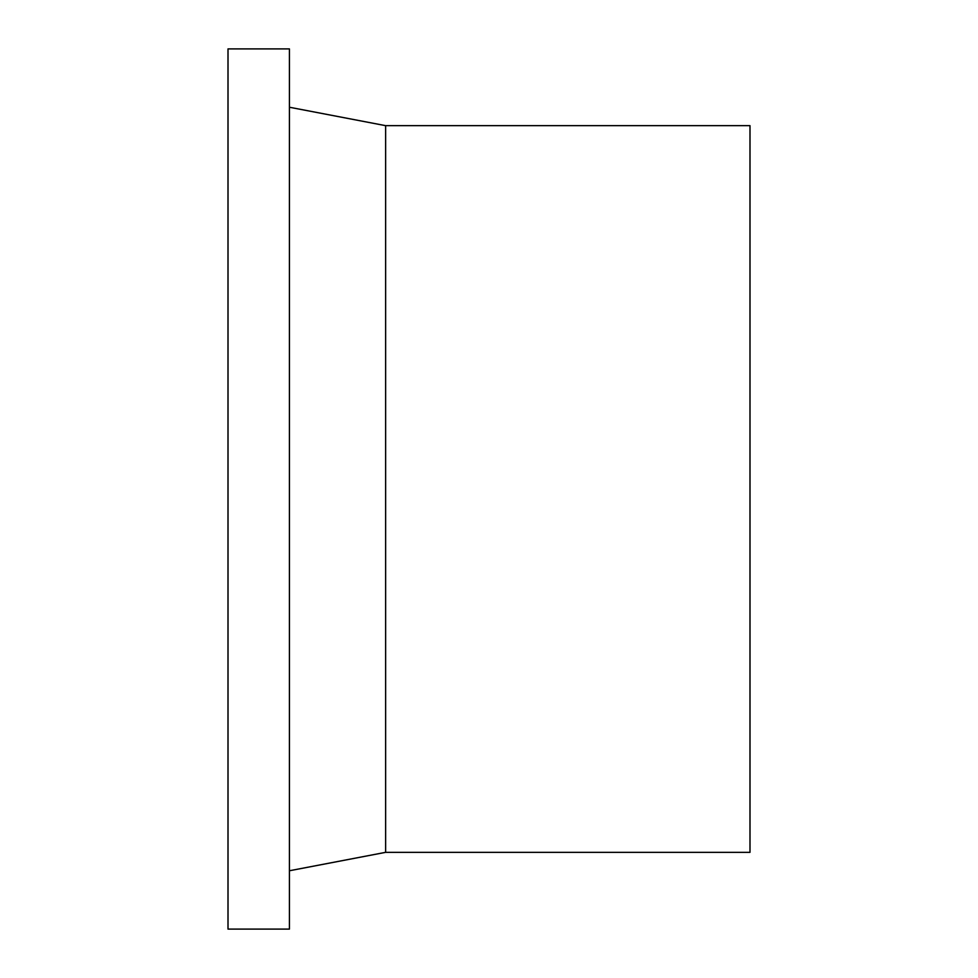 <?xml version="1.0" encoding="UTF-8"?>
<svg xmlns="http://www.w3.org/2000/svg" width="978" height="978" viewBox="0 0 978 978"><rect width="100%" height="100%" fill="white"/><g stroke="black" fill="none" stroke-linecap="round" stroke-linejoin="round"><path stroke-width="1.47" d="M289.415 48.9L228.008 48.9L228.008 929.1L289.415 929.1L289.415 48.9M289.415 870.762L385.625 852.339L749.992 852.339L749.992 125.661L385.625 125.661L289.415 107.238M385.625 852.339L385.625 125.661"/></g></svg>
